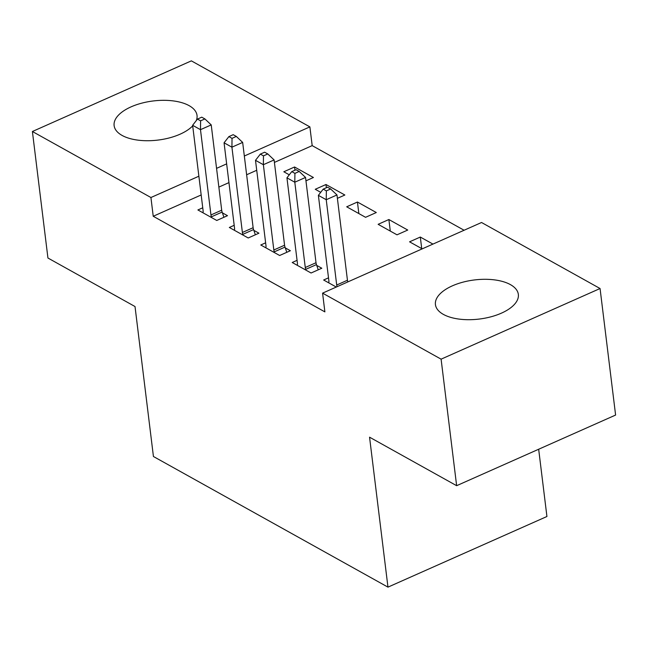 <?xml version="1.0" encoding="UTF-8"?>
<svg xmlns="http://www.w3.org/2000/svg" width="648" height="648" viewBox="0 0 648 648"><rect width="100%" height="100%" fill="white"/><g stroke="black" fill="none" stroke-linecap="round" stroke-linejoin="round"><path stroke-width="0.97" d="M443.378 314.393A41.764 19.699 173 0 1 435.432 304.592A41.764 19.699 173 0 1 462.85 282.188A41.764 19.699 173 0 1 510.397 284.61A41.764 19.699 173 0 1 518.343 294.411A41.764 19.699 173 0 1 490.917 316.815A41.764 19.699 173 0 1 443.378 314.393M192.691 125.882A41.764 19.699 173 0 1 122.067 135.416A41.764 19.699 173 0 1 114.121 125.615A41.764 19.699 173 0 1 141.548 103.21A41.764 19.699 173 0 1 189.086 105.632A41.764 19.699 173 0 1 197.032 115.433A41.764 19.699 173 0 1 196.271 120.609M464.106 230.251L312.182 145.63L309.882 126.887L244.328 156.014M481.537 222.499L600.064 288.522L441.102 359.162L322.583 293.139L481.537 222.499M441.102 359.162L456.638 485.692L615.6 415.052L600.064 288.522M538.666 449.242L546.928 516.496L387.966 587.137L153.43 456.5L135.019 306.536L47.936 258.026L32.4 131.504L191.363 60.863L309.882 126.887M388.873 219.534L378.132 224.313L396.997 234.819L407.738 230.048L388.873 219.534L390.29 231.085M297.067 260.334L292.208 262.497L311.072 273.002L321.813 268.231L316.726 265.397M326.389 187.718L325.993 184.51L315.252 189.281L320.72 192.334M325.993 184.51L344.858 195.016L337.397 198.337M234.195 225.31L229.327 227.464L248.192 237.978L258.933 233.199L253.846 230.364M312.182 145.63L274.404 162.413M256.721 170.278L246.637 174.758M228.946 182.614L218.862 187.102M201.18 194.959L153.228 216.27L324.883 311.882L322.583 293.139M202.751 207.797L197.891 209.952L216.756 220.466L227.497 215.687L222.41 212.852M294.953 170.205L294.557 166.998L283.816 171.769L289.283 174.814M294.557 166.998L313.421 177.503L305.953 180.824M265.631 242.822L260.771 244.984L279.636 255.49L290.377 250.719L285.282 247.884M357.437 202.022L346.696 206.801L365.561 217.307L376.302 212.536L357.437 202.022L358.854 213.573M328.512 277.846L323.644 280.009L336.288 287.048M421.726 248.597L420.309 237.047L409.568 241.826L422.213 248.864M420.309 237.047L432.953 244.094M153.228 216.27L150.927 197.519L32.4 131.504M456.638 485.692L369.554 437.181L387.966 587.137M226.646 163.871L216.562 168.358M198.871 176.216L150.927 197.519M210.956 214.958L221.697 210.187L211.224 124.902L200.483 129.673L210.956 214.958A5.354 2.56 -114 0 0 211.394 216.837L211.669 217.631M200.597 120.836L204.898 118.924L201.755 117.175L197.454 119.086L200.597 120.836L200.483 129.673L192.626 125.291L203.091 210.584A5.354 2.56 -114 0 1 203.083 212.204L202.978 212.787M221.697 210.187A5.354 2.56 -114 0 0 222.134 212.066L223.916 217.283M211.224 124.902L204.898 118.924M197.454 119.086L192.626 125.291M242.393 232.478L253.133 227.699L242.66 142.414L231.919 147.185L242.393 232.478A5.354 2.56 -114 0 0 242.838 234.349L243.105 235.143M232.041 138.348L236.334 136.436L233.191 134.687L228.89 136.598L232.041 138.348L231.919 147.185L224.062 142.803L234.536 228.096A5.354 2.56 -114 0 1 234.519 229.716L234.422 230.299M253.133 227.699A5.354 2.56 -114 0 0 253.579 229.578L255.353 234.795M242.66 142.414L236.334 136.436M228.89 136.598L224.062 142.803M273.829 249.99L284.569 245.211L274.104 159.926L263.363 164.697L273.829 249.99A5.354 2.56 -114 0 0 274.274 251.861L274.541 252.655M263.477 155.86L267.77 153.949L264.627 152.199L260.334 154.111L263.477 155.86L263.363 164.697L255.498 160.323L265.972 245.608A5.354 2.56 -114 0 1 265.964 247.228L265.858 247.811M284.569 245.211A5.354 2.56 -114 0 0 285.015 247.091L286.797 252.307M274.104 159.926L267.77 153.949M260.334 154.111L255.498 160.323M305.273 267.502L316.013 262.724L305.54 177.439L294.8 182.209L305.273 267.502A5.354 2.56 -114 0 0 305.71 269.374L305.986 270.167M294.913 173.372L299.214 171.461L296.071 169.711L291.77 171.623L294.913 173.372L294.8 182.209L286.942 177.836L297.408 263.12A5.354 2.56 -114 0 1 297.4 264.74L297.294 265.332M316.013 262.724A5.354 2.56 -114 0 0 316.451 264.603L318.233 269.819M305.54 177.439L299.214 171.461M291.77 171.623L286.942 177.836M336.709 285.015L347.45 280.236L336.976 194.951L326.236 199.722L336.709 285.015A5.354 2.56 -114 0 0 337.09 286.691M326.357 190.885L330.65 188.973L327.507 187.223L323.206 189.135L326.357 190.885L326.236 199.722L318.379 195.348L328.852 280.633A5.354 2.56 -114 0 1 328.836 282.253L328.739 282.844M347.45 280.236A5.354 2.56 -114 0 0 347.83 281.921M336.976 194.951L330.65 188.973M323.206 189.135L318.379 195.348M211.394 216.837L222.134 212.066M242.838 234.349L253.579 229.578M274.274 251.861L285.015 247.091M305.71 269.374L316.451 264.603"/></g></svg>
